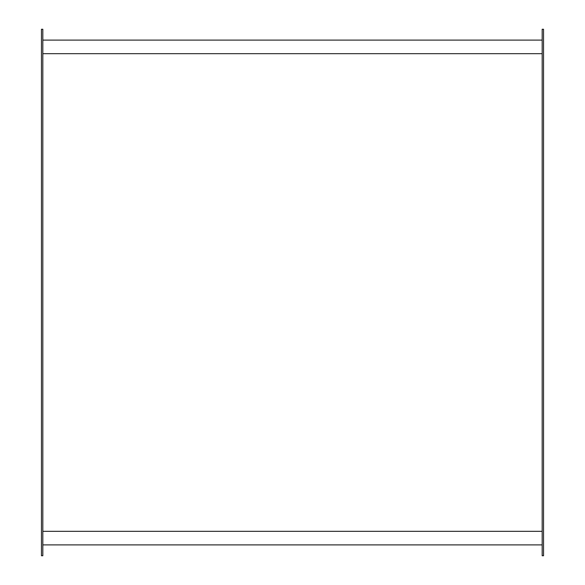 <?xml version="1.0" encoding="UTF-8"?>
<svg xmlns="http://www.w3.org/2000/svg" width="585" height="585" viewBox="0 0 585 585"><rect width="100%" height="100%" fill="white"/><g stroke="black" fill="none" stroke-linecap="round" stroke-linejoin="round"><path stroke-width="0.88" d="M542.178 531.326L42.822 531.326M542.178 53.674L42.822 53.674M543.538 29.25L543.538 555.75L542.178 555.75L542.178 29.25L543.538 29.25M41.462 555.75L41.462 29.25L42.822 29.25L42.822 555.75L41.462 555.75M42.822 40.109L542.178 40.109M542.178 544.891L42.822 544.891"/></g></svg>

